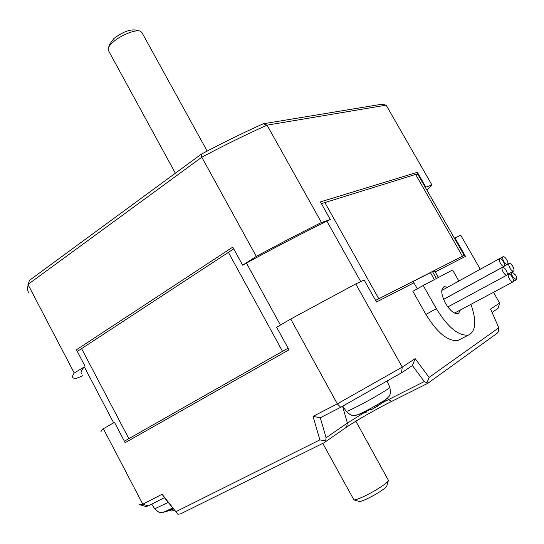 <?xml version="1.0" encoding="UTF-8"?>
<svg xmlns="http://www.w3.org/2000/svg" width="544" height="544" viewBox="0 0 544 544"><rect width="100%" height="100%" fill="white"/><g stroke="black" fill="none" stroke-linecap="round" stroke-linejoin="round"><path stroke-width="0.82" d="M171.34 509.109L171.686 509.769L167.491 511.027L173.196 508.497M171.686 509.769L172.788 509.252L172.482 508.674M144.704 506.158L145.778 506.471L148.254 505.947L164.431 497.651L177.929 514.257L162.092 494.251L142.807 504.2L148.254 505.947M139.114 504.397L140.121 504.832L142.807 504.2L103.387 428.781C101.34 430.467 100.586 431.433 101.136 431.684M164.431 497.651L162.092 494.251M170.394 510.238L171.04 511.074L170.36 510.245M173.359 510.632L171.04 511.074M363.698 412.978L347.398 423.042L326.094 437.757L325.618 440.96L324.408 442.578L180.628 513.842L177.929 514.257M417.302 288.789L413.923 282.812L376.482 302.002L364.167 280.017L355.769 283.914L290.714 319.022L276.644 327.264L288.993 349.826L125.147 442.687L114.458 422.3L103.387 428.781M290.714 319.022L337.328 403.852L313.052 416.378L319.879 439.885L176.106 511.598M387.518 398.215L388.511 399.541L391.653 401.39L427.727 383.343L497.522 332.989L498.603 331.33L498.8 327.794L429.094 377.42L415.174 358.625L402.261 367.112L355.769 283.914M325.618 440.96L319.879 439.885M326.094 437.757L320.287 417.758L340.687 407.3L337.328 403.852L402.261 367.112L401.547 372.79L412.413 365.541L424.286 381.562L426.918 382.908L429.094 377.42M320.287 417.758L313.052 416.378M288.102 348.194L124.372 441.211L288.089 348.174M113.621 422.79L84.313 366.88C81.342 370.233 80.403 372.456 81.505 373.551M427.455 383.479L426.918 382.908M506.144 270.334C504.805 268.178 503.615 267.145 502.561 267.24L502.418 267.301C501.656 268.056 501.908 269.654 503.186 272.082C504.526 274.244 505.723 275.278 506.77 275.189C507.708 274.557 507.498 272.938 506.144 270.334M360.733 281.608L326.91 221.156C301.621 233.58 274.802 247.554 246.452 263.078L280.418 325.054M438.389 277.488L435.214 271.898L465.501 256.374L464.331 255.272L432.426 271.517L435.214 271.898M470.948 304.334C476.768 321.116 475.952 331.35 468.5 335.029C458.674 336.233 447.97 327.468 436.376 308.72L423.218 285.478L412.848 291.285L425.898 314.398C437.41 333.03 448.127 341.707 458.055 340.422L460.435 339.191M493.483 292.312L499.657 303.076L490.586 309.04L498.8 327.794M465.501 256.374L454.94 237.932L460.754 235.232L480.264 269.246M340.687 407.3L401.547 372.79M77.302 351.431L233.723 248.866M84.313 366.88L74.242 373.021L27.955 284.464L201.797 157.216L256.312 256.421C278.997 244.14 300.71 232.832 321.45 222.503L267.05 125.154L386.158 105.162L431.956 185.014L425.83 187.095L417.35 172.292L320.43 201.906L330.283 219.504L321.45 222.503M82.661 375.754L75.582 378.753L73.039 377.883C72.148 376.985 72.549 375.367 74.242 373.021M454.94 237.932L454.485 238.32L464.222 255.326M412.413 365.541L415.174 358.625M503.377 261.616C502.03 259.454 500.834 258.42 499.786 258.516L499.657 258.57C498.889 259.304 499.14 260.882 500.412 263.303C501.758 265.465 502.948 266.499 503.996 266.404C504.92 265.785 504.716 264.187 503.377 261.616M375.578 300.397L464.202 255.34L417.738 174.168L417.35 172.292M321.409 203.653L415.609 174.406L417.738 174.168M256.312 256.421L242.644 265.173L246.452 263.078M326.91 221.156L330.283 219.504M413.923 282.812L412.393 281.71L375.605 300.438M499.657 303.076L497.984 308.462L492.062 312.406M423.218 285.478L452.588 270.008L458.871 281.03M434.391 279.589L430.44 272.632L432.426 271.517L436.41 278.528M242.644 265.173L232.764 247.119L76.439 349.778L85.007 366.126M28.39 292.4L27.2 288.606L29.376 280.418L201.273 154.19C222.639 142.875 243.297 132.736 263.255 123.78L267.05 125.154C246.078 134.558 224.325 145.248 201.797 157.216L201.273 154.19M425.83 187.095L425.469 187.639L454.485 238.32M430.44 272.632L412.488 281.778M425.469 187.639L417.785 174.223M460.353 309.985L458.64 313.262L458.007 313.555C454.165 314.038 449.997 310.644 445.502 303.368C441.068 294.542 440.606 288.986 444.128 286.695L447.671 287.198M431.956 185.014L426.877 190.135M512.795 266.397C511.476 264.268 510.306 263.248 509.279 263.337L509.143 263.398C508.409 264.132 508.667 265.703 509.925 268.097C511.251 270.225 512.421 271.245 513.441 271.157C514.345 270.545 514.128 268.96 512.795 266.397M139.495 30.981L135.32 29.968C129.309 29.41 122.162 32.273 113.893 38.556L109.793 44.057L108.671 47.267M386.158 105.162L381.895 104.217L263.255 123.78M365.806 411.475L366.207 412.202L362.454 413.12L368.193 410.244L372.055 409.285L378.094 405.81L386.016 399.663L381.154 403.39M379.617 404.661L381.269 403.594M512.285 277.073C510.959 274.938 509.782 273.911 508.742 273.999L508.592 274.067C507.838 274.836 508.103 276.434 509.381 278.861C510.707 281.003 511.884 282.03 512.917 281.942C513.856 281.316 513.645 279.691 512.285 277.073M366.207 412.202L366.928 411.917L366.493 411.121M512.72 276.808L516.385 279.793C517.113 279.018 516.841 277.433 515.576 275.046L512.074 271.986C511.156 272.605 511.367 274.21 512.72 276.808M359.06 501.418L359.298 501.493C360.305 501.588 362.522 500.874 365.942 499.358C376.339 494.34 383.268 490.001 386.723 486.35L386.879 485.792M322.776 443.38L353.933 499.909C355.164 500.024 357.918 499.127 362.195 497.223C372.273 492.755 386.872 483.63 388.226 480.978L388.348 480.189M175.365 173.21L108.453 50.572L108.154 48.77C108.528 46.859 110.235 44.574 113.281 41.908C120.89 35.142 135.388 29.349 140.107 31.13L141.896 32.518M507.504 264.391C508.246 263.65 507.987 262.086 506.729 259.706C505.396 257.564 504.213 256.537 503.18 256.625C502.275 257.23 502.486 258.815 503.812 261.365C505.152 263.514 506.335 264.54 507.362 264.452L507.504 264.391M163.356 512.326L172.74 507.94M151.735 504.159L154.734 508.824L168.239 502.364M391.68 401.384C376.434 409 355.864 420.743 346.467 427.21M382.677 402.533L424.286 381.562M345.732 427.72L346.582 427.101C354.994 421.308 376.4 408.979 391.653 401.39L391.986 401.234M368.594 410.183L366.595 411.312M325.19 442L346.582 427.101L347.398 423.042L342.543 406.266M128.84 438.627L81.505 348.452M228.337 252.239L282.506 351.322M378.78 298.738L324.802 202.429M436.376 308.72L425.898 314.398M387.94 397.596L385.145 399.942C379.345 403.696 372.293 407.687 363.997 411.93L358.02 414.725C354.083 415.235 353.015 417.724 346.161 411.257C346.467 411.658 350.078 410.122 356.986 406.633C370.627 399.758 390.3 388.144 389.83 387.28L389.783 387.178M415.609 174.406L462.414 256.176M364.181 412.801L356 415.283M385.145 399.942L383.989 401.125M154.734 508.824C158.195 511.918 160.045 513.121 160.29 512.455L164.723 511.945L168.749 510.728M145.778 506.471L140.121 504.832M172.931 510.843L174.468 510.075M458.055 340.422L468.5 335.029M384.118 401.037L385.92 399.418C388.756 396.209 391.442 396.644 389.83 387.28L387.063 381.12M386.723 486.35L388.226 480.978M388.416 480.318L355.871 421.192M506.77 275.189L447.841 306.959M507.362 264.452L504.404 266.064M207.169 151.082L141.726 32.205M516.222 279.868L513.434 281.357M509.055 263.459L507.722 264.187M499.548 258.645L441.796 290.455M508.504 274.128L507.185 274.842M503.996 266.404L443.55 299.35M513.441 271.157L507.321 274.455M512.917 281.942L454.573 313.072M511.843 272.116L507.294 274.564M502.323 267.369L443.564 299.39M502.948 256.754L441.803 290.428M443.231 287.184L444.128 286.695M359.298 501.493L353.933 499.909M346.161 411.257L342.754 406.15M372.055 409.285L380.48 403.961"/></g></svg>
